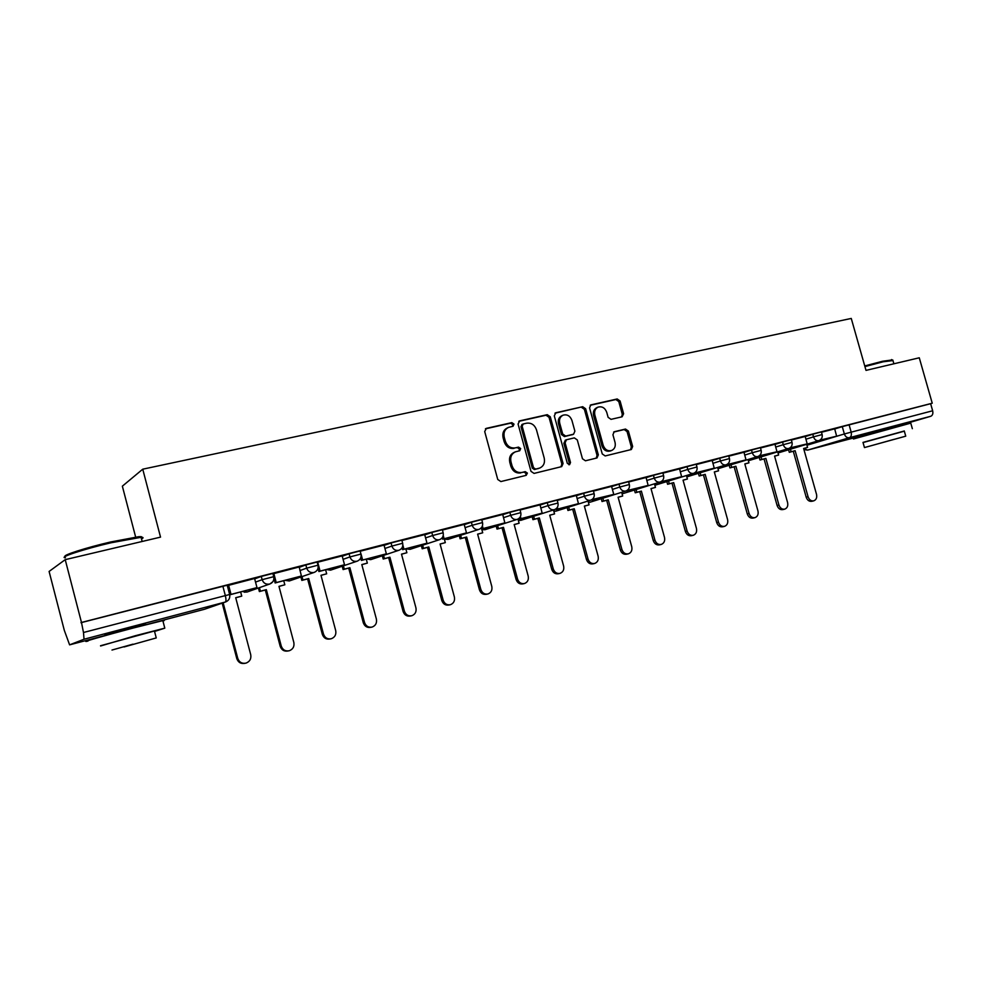 <?xml version="1.0" encoding="UTF-8"?>
<svg xmlns="http://www.w3.org/2000/svg" width="982" height="982" viewBox="0 0 982 982"><rect width="100%" height="100%" fill="white"/><g stroke="black" fill="none" stroke-linecap="round" stroke-linejoin="round"><path stroke-width="1.47" d="M514.003 424.101L511.843 422.628L486.397 428.348L484.703 431.552L497.751 479.486L500.881 481.561L526.229 475.337L527.383 473.078L525.223 471.642L521.97 472.44C517.219 473.042 513.917 470.844 512.052 465.812L510.971 461.847C510.039 457.072 511.524 453.733 515.415 451.83L519.723 450.75L520.681 448.578L518.521 447.117L515.268 447.878C510.517 448.455 507.203 446.221 505.337 441.2L504.257 437.236C503.336 432.559 504.773 429.269 508.566 427.366L513.07 426.249L514.003 424.101M512.432 426.409L512.825 424.641L510.665 423.168L485.415 428.852M525.64 475.484L526.168 473.545L524.02 472.097L521.97 472.44M519.036 450.922L519.49 449.069L517.33 447.62L515.268 447.878M145.643 624.11L129.955 627.559L104.865 635.023M897.303 425.709L866.124 434.351M622.122 416.785L623.607 413.753L620.084 400.987L617.199 398.962L590.808 404.915L589.556 407.886L602.248 453.93L605.182 455.943L631.352 449.51L632.654 446.491L628.394 431.061L625.509 429.048L614.204 431.749L612.928 434.744L615.051 442.44C615.824 446.368 614.658 449.069 611.528 450.542C607.637 451.376 604.863 449.621 603.193 445.3L594.846 415.03C594.085 411.213 595.202 408.561 598.198 407.076C602.175 406.155 605.022 407.898 606.729 412.305L608.116 417.325L611.025 419.351L622.122 416.785M145.508 623.607L145.815 624.761L204.44 609.282L225.332 602.027L84.035 639.233L69.599 644.855L64.296 630.297L49.1 571.45L65.217 559.654L160.532 537.129L142.746 469.187L851.259 318.438L866.001 370.386L919.275 357.792L932.237 403.209L81.481 622.465L83.482 632.494L229.641 594.491M65.217 559.654L81.481 622.465M550.264 416.749L547.244 414.674L519.699 420.861L518.066 424.015L530.992 471.36L534.061 473.41L561.704 466.61L563.079 463.504L550.264 416.749L549.036 417.301L546.029 415.226L518.754 421.352M555.886 412.735L582.682 406.708L585.64 408.77L598.333 454.887L596.995 457.943L585.444 460.791L582.473 458.766L577.293 439.936L574.323 437.886L566.442 439.764L565.104 442.821L570.517 462.522L569.56 464.682L567.314 463.308L554.29 415.84L555.886 412.735L555.137 413.066M834.614 428.999L842.274 426.63L844.348 433.958L932.654 410.771C933.244 413.594 932.605 415.435 930.74 416.282L897.413 426.09M135.639 537.031L122.357 486.176L142.746 469.187M932.237 403.209L930.629 403.7L932.654 410.771M80.954 622.698L227.198 585.211M84.035 639.233L83.482 632.494M254.584 578.496L227.308 585.665L230.009 594.761L231.028 594.392L228.597 585.186M273.917 578.398L275.132 582.964L301.413 576.004L299.166 566.982L272.959 573.819M342.166 555.91L317.235 562.355M384.036 545.108L360.198 551.233M424.69 534.613L401.92 540.481M464.191 524.425L442.428 530.034M481.29 527.837L481.61 529.016L504.858 522.854L502.71 514.482L481.794 519.883M519.22 518.214L519.466 519.122L542.162 513.107L540.039 504.858L520.043 510.014M556.082 508.799L556.278 509.511L578.459 503.631L576.348 495.493L557.248 500.415M611.577 486.409L593.435 491.086M626.823 490.607L648.145 485.415L646.082 477.498L628.64 482.002M660.776 481.818L681.618 476.675L679.569 468.868L662.924 473.152M693.844 473.226L714.233 468.156L712.196 460.448L696.299 464.547M687.584 476.651L726.042 464.854L746.013 459.858L743.988 452.248L728.816 456.164M757.453 456.655L776.983 451.757L774.982 444.257L760.498 447.988M788.067 448.676L807.179 443.876L805.203 436.462L791.369 440.022M805.142 436.609L812.777 434.24L813.513 436.867L822.143 434.56L821.382 431.896L812.777 434.24M774.921 444.416L782.531 442.035L783.28 444.699L792.032 442.366M743.926 452.42L751.5 450.026L752.261 452.727L761.16 450.357M712.134 460.619L719.671 458.238L720.432 460.975L729.479 458.569M679.507 469.052L687.007 466.659L687.781 469.433L696.974 466.99M646.021 477.706L653.46 475.313L654.245 478.124L663.611 475.632M611.614 486.581L619.016 484.187L619.802 487.035L629.339 484.519M576.287 495.714L583.627 493.308L584.425 496.205L594.135 493.639M539.977 505.092L547.256 502.686L548.054 505.62L557.96 503.017M502.649 514.74L509.854 512.334L510.665 515.305L520.767 512.653M464.253 524.67L471.385 522.252L472.207 525.272L482.518 522.559M424.764 534.883L431.81 532.453L432.632 535.521L443.164 532.76M384.109 545.391L391.057 542.96L391.892 546.066L402.669 543.255M342.252 556.229L349.089 553.787L349.936 556.929L360.959 554.069M299.129 567.387L305.856 564.932L306.703 568.136L317.996 565.202M254.682 578.901L261.286 576.422L262.145 579.675L273.72 576.68M817.908 440.893L836.639 436.18L834.675 428.852L821.492 432.252M791.283 439.703L782.531 442.035M760.399 447.669L751.5 450.026M728.718 455.832L719.671 458.238M696.201 464.228L687.007 466.659M662.825 472.833L653.46 475.313M628.554 481.671L619.016 484.187M593.349 490.755L583.627 493.308M557.162 500.096L547.256 502.686M519.957 509.683L509.854 512.334M481.708 519.552L471.385 522.252M442.342 529.715L431.81 532.453M401.834 540.161L391.057 542.96M360.112 550.927L349.089 553.787M317.149 562.011L305.856 564.932M272.861 573.439L261.286 576.422M930.629 403.7L842.274 426.63M507.915 427.661L507.399 427.907C503.606 429.797 502.17 433.087 503.091 437.751L504.257 437.236M514.077 448.381C509.339 448.958 506.025 446.736 504.171 441.716L503.091 437.751M514.973 452.027L514.237 452.334C510.345 454.224 508.86 457.551 509.781 462.326L510.971 461.847M520.767 472.894C516.029 473.508 512.727 471.311 510.861 466.29L509.781 462.326M560.98 466.806L561.839 463.97L549.036 417.301M523.296 423.954L522.154 426.163L533.496 467.653L535.644 469.101L539.732 468.058C543.647 466.192 545.145 462.866 544.212 458.078L536.479 429.846C534.65 424.875 531.385 422.665 526.708 423.181L523.296 423.954M522.105 424.494L520.963 426.691L522.154 426.163M539.732 468.058L534.429 469.556L532.281 468.119L520.963 426.691M554.953 413.213L582.682 406.708M596.221 458.152L597.044 455.366L584.376 409.322L581.43 407.272M565.436 440.194L563.864 443.324L569.253 462.988L570.517 462.522M568.885 464.756L569.253 462.988M571.929 420.406C570.174 415.926 567.265 414.171 563.177 415.128C560.108 416.663 558.954 419.351 559.728 423.205L562.698 434.007L565.693 436.069L573.574 434.204L574.887 431.172L571.929 420.406M562.747 415.325L561.937 415.681C558.868 417.203 557.727 419.891 558.488 423.733L559.728 423.205M572.653 434.547L564.441 436.573L561.446 434.523L558.488 423.733M597.829 407.223L596.921 407.616C593.926 409.113 592.809 411.765 593.57 415.558L594.846 415.03M611.528 450.542L610.227 451.02C606.336 451.855 603.562 450.112 601.905 445.791L593.57 415.558M630.53 449.719L631.328 446.982L627.068 431.577L624.196 429.564L613.652 432.068M621.631 416.896L622.293 414.281L618.77 401.552L615.898 399.527L590.194 405.296M244.911 663.341C240.909 664.016 238.209 662.433 236.785 658.591L237.767 658.382C239.227 662.285 241.977 663.857 246.028 663.12C249.821 661.586 251.392 658.787 250.729 654.712L235.705 597.707L241.744 596.123L240.651 591.974M241.744 596.123L235.729 597.793M236.785 658.591L222.19 603.132M230.009 594.761L256.989 587.604L231.028 594.392M256.989 587.604L254.571 578.484M237.767 658.382L223.147 602.801M288.229 650.956L288.205 650.968C284.289 651.68 281.613 650.121 280.189 646.291L281.257 646.058C282.693 649.9 285.369 651.459 289.297 650.747C292.992 649.262 294.502 646.512 293.839 642.486L278.962 586.34L284.829 584.793L283.749 580.718M284.829 584.793L278.986 586.414M280.189 646.291L265.3 590.01L259.371 591.569L260.402 591.213L259.457 587.641M258.426 587.997L259.371 591.569M301.413 576.004L276.237 582.584L273.831 573.513M275.132 582.964L276.237 582.584M281.257 646.058L266.343 589.654L260.402 591.213M266.343 589.654L265.3 590.01M330.394 638.926L330.161 638.975C326.355 639.663 323.741 638.116 322.329 634.335L323.495 634.09C324.907 637.87 327.522 639.417 331.339 638.73C334.911 637.281 336.372 634.581 335.709 630.628L320.979 575.305L326.675 573.807L325.607 569.781M326.675 573.807L321.004 575.378M322.329 634.335L307.599 578.901L301.842 580.411L302.947 580.043L302.039 576.581M300.922 576.962L301.842 580.411M318.021 568.234L318.892 571.536L344.522 564.736L320.083 571.119L317.714 562.195M344.522 564.736L342.153 555.898M318.892 571.536L320.083 571.119M323.495 634.09L308.716 578.521L302.947 580.043M308.716 578.521L307.599 578.901M371.331 627.24L370.926 627.326C367.219 627.989 364.678 626.455 363.291 622.735L364.518 622.465C365.905 626.185 368.459 627.719 372.166 627.056C375.652 625.644 377.051 622.993 376.388 619.09L361.806 564.576L367.342 563.116L366.286 559.151M367.342 563.116L361.83 564.65M363.291 622.735L348.696 568.099L343.099 569.572L344.289 569.179L343.393 565.828M342.215 566.233L343.099 569.572M360.701 557.923L361.376 560.427L386.368 553.811L362.64 560.01L361.045 554.032M386.368 553.811L384.023 545.096M361.376 560.427L362.64 560.01M364.518 622.465L349.887 567.706L344.289 569.179M349.887 567.706L348.696 568.099M411.114 615.874L410.55 615.996C406.941 616.635 404.461 615.125 403.086 611.455L404.388 611.16C405.762 614.83 408.254 616.352 411.863 615.714C415.239 614.339 416.601 611.725 415.938 607.883L401.491 554.143L406.879 552.731L405.824 548.815M406.879 552.731L401.515 554.216M403.086 611.455L388.639 557.604L383.201 559.028L384.453 558.623L383.594 555.37M382.329 555.787L383.201 559.028M402.092 547.711L402.62 549.662L426.998 543.193L403.958 549.208L402.853 545.096M426.998 543.193L424.69 534.601M402.62 549.662L403.958 549.208M404.388 611.16L389.903 557.187L384.453 558.623M389.903 557.187L388.639 557.604M449.781 604.838L449.069 604.986C445.57 605.612 443.14 604.102 441.79 600.481L443.164 600.174C444.502 603.795 446.945 605.305 450.456 604.691C453.733 603.341 455.047 600.775 454.384 596.982L440.083 544.003L445.312 542.629L444.281 538.774M445.312 542.629L440.108 544.077M441.79 600.481L427.477 547.391L422.199 548.778L423.512 548.361L422.665 545.194M421.339 545.636L422.199 548.778M442.268 537.682L442.686 539.192L466.487 532.882L444.097 538.725L443.238 535.534M466.487 532.882L464.191 524.413M442.686 539.192L444.097 538.725M443.164 600.174L428.815 546.962L423.512 548.361M428.815 546.962L427.477 547.391M65.229 556.463C61.706 555.481 86.207 547.625 110.635 541.978L138.732 536.7C141.838 536.491 142.66 536.872 141.199 537.817M141.506 538.971C143.716 537.829 143.568 537.264 141.064 537.301L111.052 542.776C83.863 549.073 57.778 557.702 65.426 557.776M154.555 631.451L164.804 628.149L135.246 635.747L100.594 645.996M162.938 621.017C165.258 620.256 165.221 620.121 162.828 620.612L133.245 628.026C104.755 635.526 77.86 643.308 87.975 641.099M100.532 645.739L154.432 630.996C156.163 630.604 156.187 630.677 154.493 631.205M124.113 646.954L156.248 637.932L124.113 646.954M132.938 644.167L111.997 650.035L132.938 644.167M864.749 365.942L882.536 361.266L892.233 359.94M892.957 360.554L883.199 361.781L864.933 366.593M904.324 431.172L863.043 442.563M910.768 423.119L853.444 438.991M864.455 447.571L905.748 436.168L864.455 447.571L862.994 442.403L904.275 431M893.939 439.371L871.758 445.558L893.939 439.371M487.379 594.098L486.544 594.282C483.132 594.871 480.763 593.386 479.437 589.814L480.861 589.482C482.199 593.054 484.568 594.552 487.993 593.963C491.184 592.637 492.448 590.121 491.786 586.389L477.62 534.134L482.714 532.796L481.683 529.003M482.714 532.796L477.645 534.208M479.437 589.814L465.272 537.461L460.116 538.811L461.503 538.369L460.668 535.288M459.294 535.742L460.116 538.811M504.858 522.854L483.095 528.537L482.395 525.971M481.61 529.016L483.095 528.537M480.861 589.482L466.659 537.019L461.503 538.369M466.659 537.019L465.272 537.461M523.958 583.639L523.025 583.86C519.699 584.425 517.379 582.952 516.078 579.429L517.563 579.085C518.864 582.608 521.184 584.094 524.523 583.517C527.629 582.228 528.856 579.748 528.193 576.066L514.163 524.535L519.122 523.234L517.98 519.061M519.122 523.234L514.175 524.609M516.078 579.429L502.035 527.8L497.027 529.114L498.475 528.66L497.653 525.652M496.217 526.119L497.027 529.114M542.162 513.107L521.012 518.631L520.435 516.544M519.466 519.122L521.012 518.631M517.563 579.085L503.484 527.346L498.475 528.66M503.484 527.346L502.035 527.8M559.568 573.476L558.525 573.709C555.284 574.261 553.026 572.801 551.737 569.327L553.271 568.959C554.572 572.445 556.831 573.905 560.071 573.353C563.103 572.101 564.282 569.658 563.619 566.025L549.724 515.194L554.56 513.917L553.467 509.965M554.56 513.917L549.748 515.255M551.737 569.327L537.829 518.398L532.956 519.674L534.453 519.208L533.656 516.262M532.146 516.741L532.956 519.674M578.459 503.631L557.874 509.007L557.408 507.289M556.278 509.511L557.874 509.007M553.271 568.959L539.339 517.919L534.453 519.208M539.339 517.919L537.829 518.398M594.233 563.57L593.103 563.828C589.949 564.368 587.727 562.919 586.463 559.482L588.046 559.102C589.323 562.539 591.545 563.987 594.699 563.459C597.645 562.232 598.787 559.826 598.136 556.242L584.364 506.086L589.065 504.858L588.022 501.029M589.065 504.858L584.388 506.16M586.463 559.482L572.69 509.228L567.94 510.48L569.486 510.002L568.701 507.117M567.154 507.608L567.94 510.48M591.937 499.593L613.775 494.4L593.742 499.629L593.349 498.218M613.775 494.4L611.565 486.397M592.085 500.157L593.742 499.629M588.046 559.102L574.249 508.75L569.486 510.002M574.249 508.75L572.69 509.228M628.001 553.922L626.786 554.204C623.705 554.72 621.545 553.283 620.293 549.895L621.925 549.503C623.177 552.891 625.35 554.327 628.431 553.811C631.303 552.62 632.408 550.251 631.745 546.716L618.108 497.223L622.686 496.02L621.667 492.313M622.686 496.02L618.132 497.285M620.293 549.895L606.643 500.304L602.015 501.52L603.611 501.029L602.838 498.205M601.242 498.709L602.015 501.52M648.145 485.415L628.652 490.509L628.333 489.355M626.946 491.049L628.652 490.509M621.925 549.503L608.251 499.813L603.611 501.029M608.251 499.813L606.643 500.304M660.898 544.519L659.609 544.826C656.614 545.317 654.491 543.893 653.251 540.554L654.933 540.149C656.172 543.5 658.296 544.924 661.303 544.421C664.09 543.242 665.158 540.922 664.507 537.436L650.992 488.582L655.46 487.403L654.466 483.819M655.46 487.403L651.017 488.643M653.251 540.554L639.736 491.614L635.219 492.792L636.864 492.289L636.103 489.527M634.458 490.03L635.219 492.792M681.618 476.675L662.629 481.634L662.371 480.677M660.886 482.174L662.629 481.634M654.933 540.149L641.381 491.11L636.864 492.289M641.381 491.11L639.736 491.614M692.961 535.35L691.598 535.681C688.677 536.16 686.602 534.748 685.387 531.446L687.105 531.029C688.333 534.331 690.407 535.742 693.341 535.264C696.066 534.11 697.097 531.827 696.434 528.377L683.055 480.161L687.412 479.007L686.443 475.521M687.412 479.007L683.067 480.223M685.387 531.446L671.995 483.132L667.588 484.286L669.282 483.77L668.533 481.057M666.839 481.585L667.588 484.286M714.233 468.156L695.735 472.993L695.514 472.207M693.943 473.545L695.735 472.993M687.105 531.029L673.689 482.616L669.282 483.77M673.689 482.616L671.995 483.132M724.237 526.413L722.801 526.757C719.953 527.224 717.916 525.824 716.713 522.571L718.48 522.142C719.683 525.395 721.721 526.794 724.581 526.34C727.232 525.21 728.239 522.952 727.576 519.552L714.319 471.937L718.566 470.82L717.621 467.432M718.566 470.82L714.331 472.011M716.713 522.571L703.443 474.871L699.159 476L700.89 475.472L700.141 472.796M698.411 473.336L699.159 476M746.013 459.858L727.981 464.56L727.797 463.921M726.14 465.124L727.981 464.56M718.48 522.142L705.174 474.343L700.89 475.472M705.174 474.343L703.443 474.871M754.728 517.698L753.243 518.066C750.457 518.508 748.468 517.121 747.277 513.905L749.082 513.463C750.273 516.692 752.261 518.079 755.048 517.624C757.638 516.52 758.607 514.298 757.957 510.947L744.81 463.921L748.959 462.841L748.038 459.539M748.959 462.841L744.835 463.995M747.277 513.905L734.131 466.806L729.945 467.911L731.713 467.371L730.976 464.744M729.209 465.284L729.945 467.911M776.983 451.757L759.258 455.82M757.527 456.925L759.405 456.348M749.082 513.463L735.899 466.266L731.713 467.371M735.899 466.266L734.131 466.806M784.483 509.204L782.936 509.572C780.224 510.014 778.272 508.639 777.093 505.46L778.935 505.006C780.113 508.185 782.065 509.56 784.778 509.13C787.306 508.05 788.239 505.853 787.589 502.551L774.577 456.102L778.616 455.047L777.707 451.818M778.616 455.047L774.589 456.176M777.093 505.46L764.057 458.938L759.982 460.006L761.787 459.466L761.062 456.888M759.258 457.44L759.982 460.006M807.179 443.876L789.921 447.915M788.129 448.934L790.044 448.344M778.935 505.006L765.874 458.398L761.787 459.466M765.874 458.398L764.057 458.938M813.513 500.906L811.918 501.286C809.266 501.716 807.364 500.354 806.197 497.211L808.063 496.745C809.229 499.887 811.144 501.25 813.796 500.832C816.263 499.777 817.171 497.616 816.521 494.351L803.62 448.479L807.56 447.436L806.676 444.294M807.56 447.436L803.632 448.541M806.197 497.211L793.284 451.254L789.295 452.309L791.136 451.757L790.424 449.216M788.583 449.768L789.295 452.309M836.639 436.18L819.823 440.182M817.981 441.127L819.933 440.537M808.063 496.745L795.125 450.701L791.136 451.757M795.125 450.701L793.284 451.254M510.665 423.168L511.843 422.628M524.02 472.097L525.223 471.642M517.33 447.62L518.521 447.117M806.946 445.239L844.348 433.958C845.379 436.757 847.073 438.009 849.405 437.702L807.634 450.1L866.21 434.645M930.74 416.282L849.405 437.702C851.198 436.855 851.775 434.977 851.149 432.055L849.074 424.715M69.648 644.843L105 635.514M805.878 439.224L813.513 436.867C814.569 439.703 816.288 440.967 818.681 440.66L818.853 440.611C821.578 439.457 822.671 437.432 822.13 434.523M775.657 447.055L783.28 444.699C784.336 447.571 786.103 448.848 788.558 448.529L788.73 448.467C791.48 447.313 792.572 445.263 792.02 442.317L791.271 439.654M744.675 455.096L752.261 452.727C753.341 455.648 755.133 456.937 757.65 456.593L757.834 456.544C760.596 455.366 761.701 453.291 761.148 450.321L760.387 447.62M712.895 463.332L720.432 460.975C721.524 463.921 723.366 465.223 725.943 464.879L726.14 464.817C728.926 463.627 730.031 461.528 729.466 458.52L728.705 455.783M680.268 471.802L687.781 469.433C688.885 472.428 690.763 473.741 693.415 473.373L693.623 473.312C696.422 472.109 697.539 469.985 696.962 466.941L696.189 464.167M646.782 480.493L654.245 478.124C655.362 481.143 657.289 482.469 660.002 482.088L660.223 482.027C663.046 480.812 664.176 478.664 663.587 475.583L662.813 472.772M612.4 489.404L619.802 487.035C620.943 490.104 622.907 491.442 625.694 491.049L625.939 490.988C628.787 489.748 629.916 487.575 629.327 484.457L628.541 481.61M577.072 498.574L584.425 496.205C585.579 499.31 587.592 500.673 590.452 500.255L590.71 500.182C593.57 498.942 594.711 496.732 594.122 493.578L593.324 490.693M540.775 508.001L548.054 505.62C549.233 508.774 551.283 510.137 554.229 509.719L554.499 509.633C557.395 508.369 558.549 506.147 557.948 502.956L557.138 500.022M503.447 517.686L510.665 515.305C511.855 518.508 513.967 519.883 516.986 519.441L517.269 519.355C520.202 518.079 521.356 515.82 520.755 512.579L519.944 509.621M465.063 527.653L472.207 525.272C473.41 528.512 475.57 529.912 478.688 529.445L478.983 529.359C481.941 528.058 483.119 525.763 482.506 522.498L481.683 519.478M425.574 537.903L432.632 535.521C433.86 538.811 436.069 540.223 439.273 539.744L439.592 539.646C442.587 538.32 443.766 536 443.152 532.686L442.317 529.629M384.932 548.459L391.892 546.066C393.131 549.404 395.402 550.828 398.692 550.337L399.048 550.227C402.068 548.877 403.271 546.532 402.645 543.181L401.81 540.075M343.074 559.335L349.936 556.929C351.2 560.329 353.52 561.765 356.92 561.25L357.288 561.139C360.357 559.765 361.572 557.371 360.934 553.983L360.087 550.828M299.964 570.554L306.703 568.136C307.992 571.573 310.373 573.022 313.872 572.494L314.277 572.371C317.382 570.959 318.61 568.541 317.972 565.116L317.125 561.913M255.529 582.105L262.145 579.675C263.446 583.161 265.901 584.634 269.498 584.081L269.94 583.946C273.094 582.51 274.334 580.055 273.696 576.581L272.836 573.328M272.849 581.725L269.94 583.946L247.157 591.986L242.419 591.508M314.277 572.371L289.26 580.976L285.062 580.374M357.288 561.139L330.578 570.149L326.49 569.548M399.048 550.227L370.742 559.642L366.765 559.028M439.592 539.646L410.12 549.319L405.922 548.791M448.295 539.302L444.343 539.032M485.218 529.629L481.843 529.556M521.172 520.227L518.312 520.276M556.193 511.057L553.811 511.192M590.305 502.121L588.365 502.318M623.558 493.418L622.036 493.639M655.976 484.936L654.834 485.145M222.84 586.131L225.308 595.46C226.167 599.143 226.179 601.34 225.332 602.027L225.762 601.892C228.99 600.444 230.267 597.94 229.616 594.405L227.173 585.112M803.927 449.584L807.634 450.1L803.718 448.516M504.171 441.716L505.337 441.2M510.861 466.29L512.052 465.812M485.525 428.753L486.397 428.348M561.839 463.97L563.079 463.504M518.901 421.229L519.699 420.861M546.029 415.226L547.244 414.674M532.281 468.119L533.496 467.653M534.429 469.556L535.644 469.101M537.817 468.733L539.032 468.267M584.376 409.322L585.64 408.77M597.044 455.366L598.333 454.887M563.864 443.324L565.104 442.821M561.446 434.523L562.698 434.007M564.441 436.573L565.693 436.069M572.064 434.793L573.328 434.277M601.905 445.791L603.193 445.3M624.196 429.564L625.509 429.048M627.068 431.577L628.394 431.061M631.328 446.982L632.654 446.491M590.415 405.124L591.09 404.83M615.898 399.527L617.199 398.962M618.77 401.552L620.084 400.987M622.293 414.281L623.607 413.753M244.248 592.195L247.157 591.986M285.026 580.387L289.653 580.853M326.405 569.572L330.946 570.039M366.63 559.053L371.086 559.531M405.848 548.889L410.12 549.319M478.983 529.359L448.087 539.376L444.392 539.204M517.269 519.355L485.047 529.691L481.88 529.703M554.499 509.633L521.025 520.276M518.349 520.399L520.828 520.337M590.599 500.219L556.058 511.106M553.836 511.303L555.873 511.156M625.829 491.012L590.194 502.17M588.39 502.391L590.01 502.219M660.113 482.064L623.447 493.455M622.048 493.688L623.288 493.504M693.513 473.349L655.878 484.961M654.847 485.169L655.718 485.01M757.736 456.569L718.345 468.61M788.62 448.504L748.444 460.73M818.853 440.611L778.039 452.972M204.857 609.147L225.762 601.892M521.884 424.555L522.952 424.077M565.19 440.267L566.442 439.764M572.322 434.719L573.574 434.204M138.732 536.7L139.837 537.363M164.804 628.149L162.828 620.612M154.432 630.996L156.248 637.932M142.157 541.463L141.064 537.301M891.558 359.572L892.442 360.05M912.352 428.68L910.731 422.997M904.262 430.938L905.748 436.168M893.878 363.794L892.822 360.05M897.487 426.372L897.229 425.439M866.308 435.001L866.05 434.081"/></g></svg>
